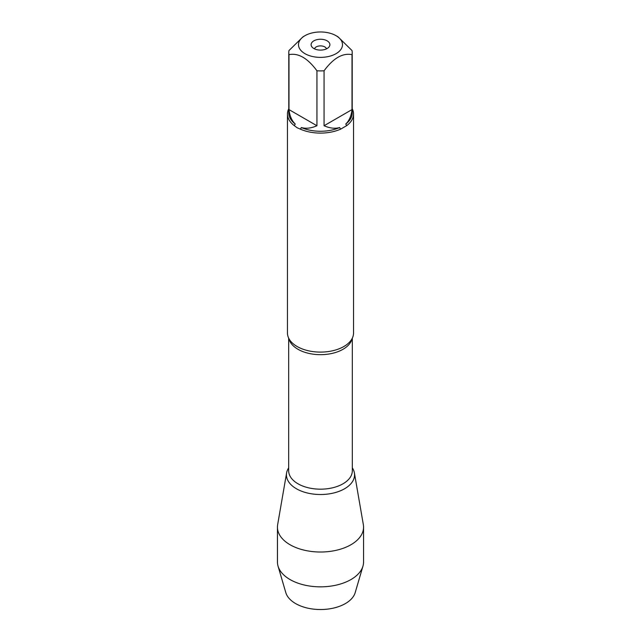<?xml version="1.0" encoding="UTF-8"?>
<svg xmlns="http://www.w3.org/2000/svg" width="641" height="641" viewBox="0 0 641 641"><rect width="100%" height="100%" fill="white"/><g stroke="black" fill="none" stroke-linecap="round" stroke-linejoin="round"><path stroke-width="0.96" d="M287.464 114.034L287.464 333.032A33.036 19.07 0 0 0 291.278 341.925A33.036 19.07 0 0 0 297.144 346.517A33.036 19.07 0 0 0 349.722 341.925A33.036 19.07 0 0 0 353.536 333.032L353.536 114.034A33.036 19.07 180 0 1 346.749 125.604L340.555 129.186A33.036 19.07 180 0 1 300.445 129.186L297.144 127.751L294.251 125.604A33.036 19.07 180 0 1 287.464 114.034A33.036 19.07 180 0 1 288.787 108.69M352.213 108.69A33.036 19.07 180 0 1 353.536 114.034M322.968 32.05A22.01 12.708 0 0 0 304.94 35.696A22.01 12.708 0 0 0 304.94 53.66A22.01 12.708 0 0 0 336.06 53.66A22.01 12.708 0 0 0 336.06 35.696A22.01 12.708 0 0 0 322.968 32.05M304.94 35.696L302.969 36.833L288.987 50.543A31.713 18.309 0 0 0 288.787 52.594A31.713 18.309 0 0 0 288.987 54.653C298.313 52.778 307.632 58.155 316.942 70.79A31.713 18.309 0 0 0 324.058 70.79C333.384 58.147 342.703 52.77 352.013 54.653A31.713 18.309 0 0 0 352.213 52.594A31.713 18.309 0 0 0 352.013 50.543L338.031 36.833L336.06 35.696M288.987 54.653L288.987 109.603C289.676 115.861 291.759 120.676 295.245 124.025A31.713 18.309 180 0 1 288.787 112.952L288.787 52.594M324.058 70.79L324.058 125.74C329.827 128.272 335.035 128.873 339.682 127.535A31.713 18.309 180 0 1 301.318 127.535C305.965 128.873 311.173 128.272 316.942 125.74L316.942 70.79M352.213 52.594L352.213 112.952A31.713 18.309 180 0 1 345.755 124.025C349.241 120.676 351.324 115.861 352.013 109.603L352.013 54.653M300.445 129.186L301.318 127.535M339.682 127.535L340.555 129.186M295.245 124.025L294.251 125.604M346.749 125.604L345.755 124.025M352.326 467.858A34.061 19.663 180 0 1 339.009 491.359A34.061 19.663 180 0 1 296.414 488.754A34.061 19.663 180 0 1 288.674 467.858A34.061 19.663 0 0 0 286.607 472.898A34.061 19.663 0 0 0 296.414 488.754A34.061 19.663 0 0 0 335.083 492.625A34.061 19.663 0 0 0 354.393 472.898A34.061 19.663 0 0 0 352.326 467.858M327.142 40.84A9.399 5.424 180 0 1 329.081 46.889A9.399 5.424 180 0 1 320.5 50.102A9.399 5.424 180 0 1 311.919 46.889A9.399 5.424 180 0 1 315.172 40.207A9.399 5.424 180 0 1 327.142 40.84M352.013 109.603L324.058 125.74M316.942 125.74L288.987 109.603M326.493 48.86A6.065 3.501 0 0 0 324.787 46.921A6.065 3.501 0 0 0 318.617 46.064A6.065 3.501 0 0 0 314.507 48.86M286.607 472.898L277.649 524.691A43.059 24.863 0 0 0 277.441 527.158A43.059 24.863 0 0 0 290.053 544.738A43.059 24.863 0 0 0 336.982 550.122A43.059 24.863 0 0 0 363.559 527.158A43.059 24.863 0 0 0 363.351 524.691L354.393 472.898M277.441 527.158L277.441 561.981A43.059 24.863 0 0 0 278.042 566.123A43.059 24.863 0 0 0 290.053 579.56A43.059 24.863 0 0 0 333.592 585.666A43.059 24.863 0 0 0 362.958 566.123A43.059 24.863 0 0 0 363.559 561.981L363.559 527.158M362.958 566.123L355.202 592.596A35.191 20.32 180 0 1 331.197 608.565A35.191 20.32 180 0 1 295.613 603.574A35.191 20.32 180 0 1 285.798 592.596L278.042 566.123M352.069 338.64A31.826 18.373 180 0 1 320.5 354.673A31.826 18.373 180 0 1 288.931 338.64M288.674 338.127L288.674 470.79A31.826 18.373 0 0 0 320.5 489.171A31.826 18.373 0 0 0 352.326 470.79L352.326 338.127"/></g></svg>
